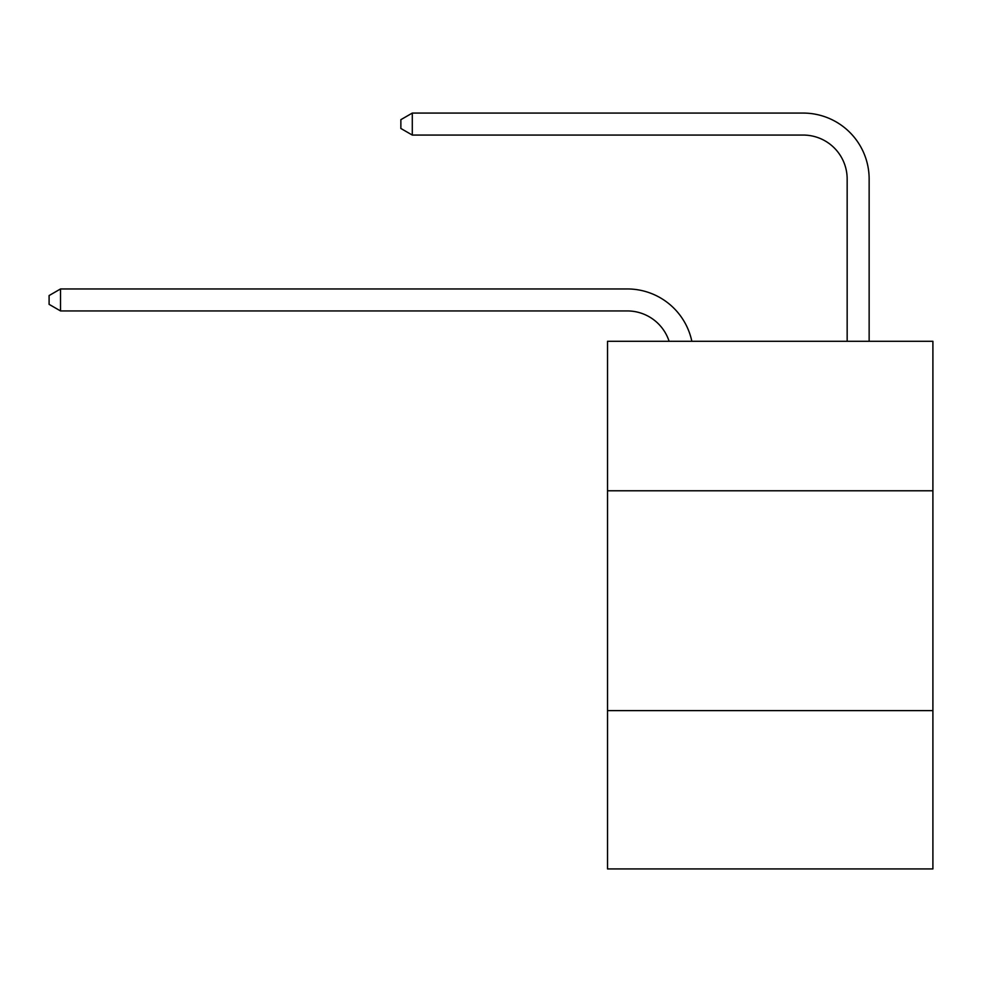 <?xml version="1.0" encoding="UTF-8"?>
<svg xmlns="http://www.w3.org/2000/svg" width="982" height="982" viewBox="0 0 982 982"><rect width="100%" height="100%" fill="white"/><g stroke="black" fill="none" stroke-linecap="round" stroke-linejoin="round"><path stroke-width="1.47" d="M932.9 490.779L932.9 341.282L607.527 341.282L607.527 490.779L932.9 490.779L932.9 868.923L607.527 868.923L607.527 490.779M932.9 710.637L607.527 710.637M627.302 310.938A43.969 43.969 -34.2 0 1 669.11 341.282A43.969 43.969 -36.4 0 0 627.302 310.938L60.528 310.938L49.1 304.346L49.1 295.557L60.528 288.954L627.302 288.954A65.954 65.954 145.8 0 1 691.844 341.282M847.159 341.282L847.159 179.031A43.969 43.969 140 0 0 803.19 135.062L412.293 135.062L400.865 128.47L400.865 119.669L412.293 113.077L803.19 113.077A65.954 65.954 44.8 0 1 869.144 179.031L869.144 341.282M60.528 288.954L627.302 288.954L60.528 288.954L627.302 288.954L60.528 288.954L60.528 310.938M847.159 179.031A43.969 43.969 -135.2 0 0 803.19 135.062A43.969 43.969 -135.2 0 1 847.159 179.031A43.969 43.969 -135.2 0 0 803.19 135.062A43.969 43.969 -135.2 0 1 847.159 179.031A43.969 43.969 -135.2 0 0 803.19 135.062M412.293 113.077L412.293 135.062"/></g></svg>
